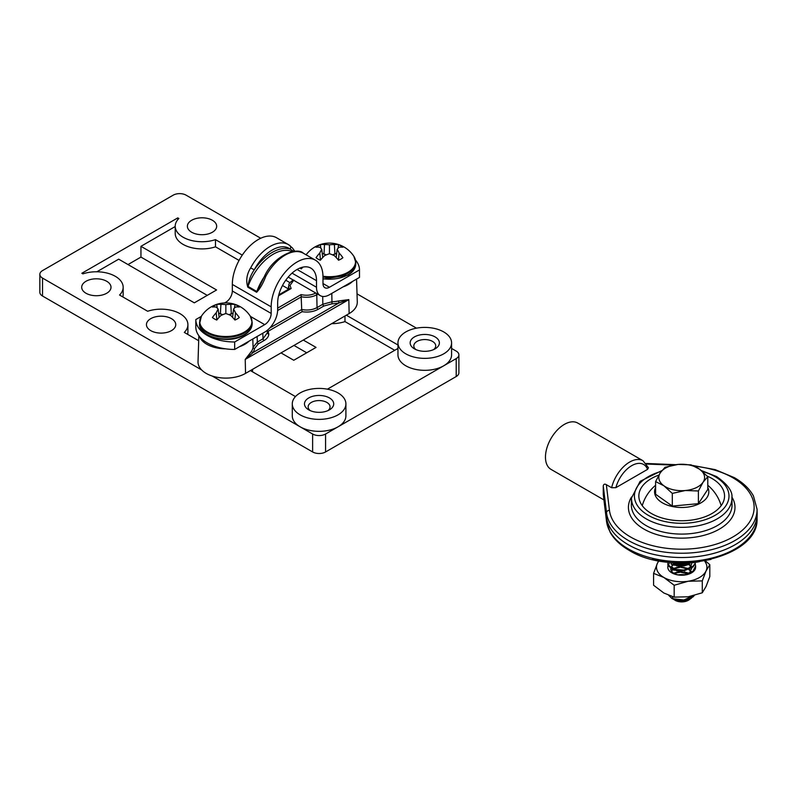 <?xml version="1.0" encoding="UTF-8"?>
<svg xmlns="http://www.w3.org/2000/svg" width="797" height="797" viewBox="0 0 797 797"><rect width="100%" height="100%" fill="white"/><g stroke="black" fill="none" stroke-linecap="round" stroke-linejoin="round"><path stroke-width="1.2" d="M643.01 460.746L648.449 467.759L647.553 469.373A23.81 13.748 120 0 0 631.712 465.657A23.81 13.748 120 0 0 615.872 487.664L611.618 487.724A26.739 15.442 -60 0 1 629.64 462.061A26.739 15.442 -60 0 1 643.01 460.746L577.745 423.058A26.739 15.442 120 0 0 564.376 424.383A26.739 15.442 120 0 0 546.901 447.944A26.739 15.442 120 0 0 551.006 469.373L603.927 499.928M606.537 521.407A2.929 2.391 -6.9 0 1 606.517 521.218A75.366 43.516 0 0 0 628.415 548.954A75.366 43.516 0 0 0 710.107 558.488A75.366 43.516 0 0 0 757.06 518.717C758.933 557.651 671.861 577.417 629.012 550.249C620.375 545.248 614.088 539.28 610.163 532.326L606.537 521.407L603.269 494.479L603.259 485.861C603.718 484.108 604.744 483.719 606.338 484.686L609.446 510.289A72.437 41.823 0 0 0 630.477 536.949A72.437 41.823 0 0 0 732.921 536.949A72.437 41.823 0 0 0 732.921 477.802A72.437 41.823 0 0 0 694.466 466.205M611.618 487.724L606.338 484.686M658.9 475.062A42.859 24.747 0 0 0 651.398 478.519A42.859 24.747 0 0 0 640.718 488.77A42.859 24.747 0 0 0 659.627 517.213A42.859 24.747 0 0 0 712 513.507A42.859 24.747 0 0 0 722.68 488.77A42.859 24.747 0 0 0 707.288 476.158M603.259 494.319L606.427 516.994A75.456 43.566 0 0 0 628.345 544.759A75.456 43.566 0 0 0 710.147 554.304A75.456 43.566 0 0 0 757.15 514.493A75.456 43.566 0 0 0 757.15 513.417L757.06 509.193A75.366 43.516 180 0 1 710.974 549.82A75.366 43.516 180 0 1 628.415 540.496A75.366 43.516 180 0 1 606.517 512.76A2.929 2.391 -6.9 0 1 609.446 510.289M615.872 487.664L647.553 469.373M603.259 485.861L606.517 512.76L606.427 516.994L603.219 490.474M655.602 487.535A27.138 15.671 0 0 0 680.967 507.48A27.138 15.671 0 0 0 707.796 487.535M338.058 392.951A26.809 15.482 0 0 0 308.837 389.594A26.809 15.482 0 0 0 292.28 403.9A26.809 15.482 0 0 0 300.14 414.848A26.809 15.482 0 0 0 329.36 418.196A26.809 15.482 0 0 0 345.908 403.9A26.809 15.482 0 0 0 338.058 392.951M292.28 403.9L292.28 415.865A26.809 15.482 0 0 0 300.14 426.803A26.809 15.482 0 0 0 338.058 426.803L443.73 365.793A26.809 15.482 180 0 1 405.812 365.793A26.809 15.482 180 0 1 397.962 354.854L397.962 342.889A26.809 15.482 0 0 0 405.812 353.838A26.809 15.482 0 0 0 435.032 357.186A26.809 15.482 0 0 0 451.58 342.889A26.809 15.482 0 0 0 443.73 331.941A26.809 15.482 0 0 0 414.51 328.583A26.809 15.482 0 0 0 397.962 342.889M308.758 409.867A14.615 8.438 0 0 0 329.43 409.867A14.615 8.438 0 0 0 329.43 397.932A14.615 8.438 0 0 0 308.758 397.932A14.615 8.438 0 0 0 308.758 409.867L308.758 409.867M327.946 410.614A10.949 6.326 0 0 0 330.048 406.888A10.949 6.326 0 0 0 326.84 402.415A10.949 6.326 0 0 0 314.905 401.05A10.949 6.326 0 0 0 308.14 406.888A10.949 6.326 0 0 0 310.242 410.614M191.669 232.236A14.655 8.458 0 0 0 207.628 234.069A14.655 8.458 0 0 0 216.674 226.248A14.655 8.458 0 0 0 212.391 220.271A14.655 8.458 0 0 0 196.421 218.438A14.655 8.458 0 0 0 187.375 226.248A14.655 8.458 0 0 0 191.669 232.236M150.743 330.625A14.655 8.458 0 0 0 166.712 332.459A14.655 8.458 0 0 0 175.758 324.648A14.655 8.458 0 0 0 171.465 318.661A14.655 8.458 0 0 0 155.495 316.827A14.655 8.458 0 0 0 146.449 324.648A14.655 8.458 0 0 0 150.743 330.625M85.996 293.246A14.655 8.458 0 0 0 101.956 295.079A14.655 8.458 0 0 0 111.002 287.259A14.655 8.458 0 0 0 106.708 281.281A14.655 8.458 0 0 0 90.748 279.448A14.655 8.458 0 0 0 81.702 287.259A14.655 8.458 0 0 0 85.996 293.246M122.818 296.922A26.809 15.482 0 0 0 123.166 294.442L123.166 287.259A26.809 15.482 0 0 0 115.316 276.32A26.809 15.482 0 0 0 82.898 273.869L81.852 273.261L177.781 217.88L177.781 219.643M198.692 340.727L184.296 332.409A26.809 15.482 0 0 0 187.913 324.648A26.809 15.482 0 0 0 180.062 313.699A26.809 15.482 0 0 0 147.654 311.258L119.55 295.029A26.809 15.482 0 0 0 123.166 287.259M187.574 334.302A26.809 15.482 0 0 0 187.913 331.821L187.913 324.648M252.32 371.681A26.809 15.482 0 0 0 252.669 369.28M414.44 348.857A14.615 8.438 0 0 0 435.102 348.857A14.615 8.438 0 0 0 435.102 336.922A14.615 8.438 0 0 0 414.44 336.922A14.615 8.438 0 0 0 414.43 348.857A14.615 8.438 0 0 0 414.44 348.857M433.618 349.604A10.949 6.326 0 0 0 435.72 345.878A10.949 6.326 0 0 0 432.512 341.405A10.949 6.326 0 0 0 420.577 340.04A10.949 6.326 0 0 0 413.822 345.878A10.949 6.326 0 0 0 415.914 349.604M456.213 358.59A9.156 5.29 0 0 0 458.893 354.854L458.893 372.797A9.156 5.29 180 0 1 456.213 376.533L456.213 358.59L443.73 365.793A26.809 15.482 0 0 0 451.58 354.854L451.58 342.889M458.893 354.854A9.156 5.29 0 0 0 456.213 351.108L451.58 348.438M212.191 376.035L312.623 434.016A9.156 5.29 0 0 0 325.575 434.016L338.058 426.803A26.809 15.482 0 0 0 345.908 415.865L345.908 403.9M325.575 434.016L325.575 451.959L456.213 376.533M325.575 451.959A9.156 5.29 180 0 1 312.623 451.959L312.623 434.016M260.729 238.253L186.119 195.175A9.156 5.29 0 0 0 173.178 195.175L42.53 270.601A9.156 5.29 0 0 0 39.85 274.337A9.156 5.29 0 0 0 42.53 278.083L201.601 369.918M42.53 278.083L42.53 296.026L312.623 451.959M42.53 296.026A9.156 5.29 180 0 1 39.85 292.29L39.85 274.337M416.472 328.165L357.026 293.854M175.21 226.248L175.21 233.431A26.809 15.482 0 0 0 188.64 246.841A26.809 15.482 0 0 0 215.479 246.821L215.479 239.638A26.809 15.482 0 0 1 188.64 239.668A26.809 15.482 0 0 1 175.21 226.248A26.809 15.482 0 0 1 178.837 218.488L177.781 217.88M239.06 260.43L215.479 246.821M242.278 255.11L215.479 239.638M331.652 323.672A26.809 15.482 0 0 0 344.981 321.589L344.981 315.981M397.962 344.991L346.346 315.194M394.724 350.301L344.981 321.589M327.398 389.175L397.962 348.438M250.407 370.585L295.458 396.587M207.26 295.368L140.949 257.082L140.949 246.323L216.585 289.978L194.309 302.84L118.683 259.174L96.845 271.787M140.949 257.082L128.008 264.564M175.21 226.537L140.949 246.323M281.022 352.912L293.764 360.264L316.04 347.402L303.298 340.05M306.715 352.792L293.973 345.43M288.434 288.942L282.497 285.505M289.978 282.656L285.754 280.215M293.874 280.056L290.008 285.436L291.134 288.514L289.421 289.46L288.554 286.362C289.59 284.23 286.97 284.848 293.137 279.976A1.464 0.847 -120 0 0 293.137 279.976M198.851 335.706L198.025 361.728A27.835 16.07 0 0 0 206.174 373.394A27.835 16.07 0 0 0 245.536 373.394L349.136 313.58A27.835 16.07 0 0 0 357.285 301.914L356.558 279.089M338.476 300.987L338.954 302.95A28.782 16.617 180 0 1 332.01 303.816L323.861 306.018L318.083 309.346C313.5 311.796 308.18 312.583 302.113 311.687L301.714 309.535C307.483 310.591 312.593 309.933 317.047 307.582L322.825 304.255L331.881 301.804A27.317 15.771 0 0 0 338.476 300.987L348.827 299.612L245.227 359.427L251.643 351.118A27.317 15.771 0 0 0 253.067 347.313L257.301 342.082L263.05 338.765L267.334 332.797L267.234 330.376M302.113 311.687L268.141 331.303L268.798 333.943C268.728 336.503 267.154 338.695 264.086 340.528A1.464 0.847 60 0 1 263.05 338.765L262.791 333.226M245.536 373.394L245.227 359.427L253.028 352.563A1.464 1.126 31.2 0 1 251.643 351.118M349.136 313.58L348.827 299.612L338.954 302.95L253.028 352.563A28.782 16.617 180 0 0 254.522 348.548A1.464 1.196 8.8 0 1 253.067 347.313L252.808 338.994M277.655 308.13L301.077 294.611C306.516 295.807 311.408 295.279 315.732 293.027A1.464 0.847 60 0 1 316.768 294.79C312.304 297.151 307.194 297.809 301.435 296.783L277.635 310.501M301.077 294.611L301.714 309.535L269.775 327.995M317.794 294.203L316.768 294.79L317.047 307.582A1.464 0.847 -120 0 0 318.083 309.346M355.472 260.001A38.854 22.426 180 0 1 359.487 269.924L359.487 277.406L329.46 294.741A18.311 10.57 120 0 1 320.294 295.647A18.311 10.57 120 0 1 316.509 287.259L316.509 280.683A27.467 15.86 120 0 0 310.82 268.101A27.467 15.86 120 0 0 289.65 275.463A27.467 15.86 120 0 0 277.655 303.109L277.655 309.694A18.311 10.57 -60 0 1 264.704 332.12L234.677 349.455L234.677 341.983A38.854 22.426 0 0 1 195.823 319.547L201.272 316.409M303.478 253.297A36.632 21.15 120 0 0 265.66 276.599L264.634 275.911C274.188 255.349 297.151 246.691 303.478 253.297L315.393 260.171A36.632 21.15 120 0 1 322.984 276.938L322.984 283.523A9.156 5.29 120 0 0 324.877 287.717A9.156 5.29 120 0 0 329.46 287.259L359.487 269.924M302.9 267.134L301.276 268.858A1.464 0.847 120 0 0 301.146 268.509L301.824 267.403M301.276 268.858L299.911 268.071M315.393 260.171A36.632 21.15 120 0 0 287.169 269.984A36.632 21.15 120 0 0 271.179 306.845L271.179 313.43A9.156 5.29 -60 0 1 264.704 324.648L234.677 341.983M265.66 276.599C262.97 283.632 259.952 288.853 256.624 292.27L247.817 287.189C245.775 280.683 246.711 274.258 250.637 267.931A36.632 21.15 -60 0 1 288.454 244.619L276.549 237.745A36.632 21.15 120 0 0 248.315 247.558A36.632 21.15 120 0 0 232.325 284.419L232.325 290.995A9.156 5.29 -60 0 1 225.85 302.212L224.605 302.94M234.677 349.455A38.854 22.426 180 0 1 195.823 327.029L195.823 319.547M294.89 251.354L292.36 247.877L288.454 244.619A36.632 21.15 -60 0 1 289.65 245.406A2.929 2.391 126.7 0 1 289.839 245.526A2.929 2.391 126.7 0 1 290.158 249.072A33.703 19.457 120 0 0 254.273 269.794C250.756 274.955 248.674 280.494 248.016 286.412A40.288 23.262 -60 0 1 292.31 251.653M293.804 251.434L290.158 249.072A41.753 24.109 -60 0 0 254.273 269.794L250.637 267.931M247.817 287.189A2.929 1.694 120 0 1 248.016 286.412L256.823 291.503L259.991 285.515M316.03 247.219A16.209 9.365 180 0 1 317.993 245.845A16.209 9.365 180 0 1 320.374 244.709A29.12 18.211 64.5 0 1 324.518 244.579A28.762 23.063 39.6 0 1 329.46 244.848A28.762 23.063 -39.6 0 1 334.391 244.579A29.12 18.211 -64.5 0 1 338.536 244.709A16.209 9.365 180 0 1 342.889 247.219A29.12 15.282 124.2 0 0 339.094 247.299A28.762 7.502 107.6 0 0 337.151 249.282A28.762 10.401 80.8 0 1 339.094 252.998A29.12 18.211 64.5 0 1 342.889 257.71A16.209 9.365 180 0 1 340.917 259.085A16.209 9.365 180 0 1 338.536 260.22A29.12 15.282 -124.2 0 0 334.391 255.707A28.762 20.164 -147.7 0 0 329.46 253.725A28.762 20.164 147.7 0 0 324.518 255.707A29.12 15.282 124.2 0 0 320.374 260.22A16.209 9.365 180 0 1 317.993 259.085A16.209 9.365 180 0 1 316.03 257.71A29.12 18.211 -64.5 0 1 319.816 252.998A28.762 10.401 -80.8 0 1 321.759 249.282A28.762 7.502 -107.6 0 0 319.816 247.299A29.12 15.282 -124.2 0 0 316.03 247.219M322.984 277.087A26.301 15.183 180 0 0 348.05 273.112A26.301 15.183 180 0 0 355.751 262.372L353.878 256.345A26.092 15.063 180 0 1 347.9 272.295A26.092 15.063 180 0 1 322.974 276.23M336.683 253.287L332.528 254.871M326.391 254.871L322.227 253.287M320.444 260.131L319.816 252.998M322.715 257.531L321.759 249.282M320.812 248.216L320.374 244.709M323.961 254.283L324.518 244.579M329.46 253.725L329.46 244.848M334.949 254.283L334.391 244.579M338.097 248.216L338.536 244.709M336.195 257.531L337.151 249.282M338.466 260.131L339.094 252.998M689.525 564.256L683.916 565.89L673.555 565.093L671.084 563.967M673.276 564.196L683.916 565.093L686.884 564.445M695.353 563.549L692.982 567.026L683.916 570.871L673.555 570.074L667.956 565.462L667.786 563.509L667.956 564.665L673.555 569.277L683.916 570.074L692.982 566.229L695.014 563.599M695.602 566.408L694.038 570.911M683.916 575.125L692.982 571.21L695.622 566.009L695.223 563.917M694.307 595.489L692.982 596.933L685.44 600.5A13.918 8.04 0 0 1 683.916 600.689A13.918 8.04 0 0 1 672.339 598.706L683.916 599.982L693.42 595.718M691.557 598.019L688.309 600.31A9.345 5.39 180 0 1 683.188 601.825A9.345 5.39 180 0 1 675.099 600.31A9.345 5.39 180 0 1 674.88 600.181M672.937 598.368A9.345 5.39 180 0 1 672.369 596.654M692.912 595.847L692.703 596.375M689.435 599.653L683.378 601.526L674.053 599.683M672.339 598.706L683.916 600.689M671.881 598.457L668.753 595.409M674.85 600.161L684.723 600.629M687.781 573.88L680.11 572.116L674.162 573.471M690.73 571.389L688.827 569.546M687.781 568.899L680.11 567.135L673.505 568.899M672.578 569.696L671.741 571.389M691.666 568.899L691.547 568.122M690.73 566.408L688.827 564.555M672.578 564.714L671.741 566.408M676.494 570.821L684.513 570.772M676.494 565.84L684.513 565.79M688.817 573.242L684.474 571.997M682.81 575.195L683.916 575.065A10.949 6.326 180 0 1 673.953 573.352A10.949 6.326 180 0 1 670.755 568.739M673.166 568.65L679.482 567.464M675.039 573.063L679.482 572.455M683.876 600.749L685.44 600.5M686.247 599.513L690.71 596.345M688.319 573.571L680.11 571.499L673.644 573.163M690.939 571.08L689.355 569.317M688.319 568.58L680.11 566.508L673.096 568.59M672.22 569.536L671.761 571.549M686.247 574.587L689.794 572.455L691.647 568.052M690.939 566.099L689.355 564.336M672.22 564.555L671.851 566.886L675.099 569.735M686.247 569.606L689.794 567.474L691.657 564.037M674.083 564.266L675.099 564.754M698.391 490.972L685.34 490.514A22.894 13.22 180 0 1 663.951 485.811L672.299 493.403L685.34 490.514A22.894 13.22 0 0 0 703.093 482.165L707.796 476.706L699.447 469.124A22.894 13.22 180 0 1 703.093 482.165L698.391 490.972L698.391 503.654L707.796 489.398L707.796 476.706M699.447 469.124L691.109 464.87L678.058 464.422A22.894 13.22 180 0 1 699.447 469.124M655.602 481.567L663.951 485.811A22.894 13.22 180 0 1 660.305 472.76A22.894 13.22 180 0 1 678.058 464.422L665.007 467.301L660.305 472.76L655.602 481.567L655.602 494.25L672.299 506.085L698.391 503.654M672.299 493.403L672.299 506.085M669.151 563.708A13.918 8.04 0 0 0 668.195 565.262M668.035 565.681A13.918 8.04 0 0 0 671.861 572.874A13.918 8.04 0 0 0 687.173 574.577A13.918 8.04 0 0 0 695.612 567.006M671.771 566.219A10.949 6.326 180 0 1 673.136 564.943M705.753 561.208L709.808 564.674L709.808 576.56L706.042 586.502L702.277 592.779L688.219 596.794L674.172 597.132L674.172 585.257L663.881 577.476A25.205 14.545 0 0 0 688.219 581.242L674.172 585.257M658.531 561.467A25.205 14.545 0 0 0 657.356 563.419L653.59 573.372L653.59 585.247L663.881 593.028L674.172 597.132M678.466 574.926A13.918 8.04 180 0 1 684.822 574.906M702.277 592.779L702.277 580.903L688.219 581.242A25.205 14.545 0 0 0 706.042 570.951L702.277 580.903M709.808 564.674L706.042 570.951A25.205 14.545 0 0 0 704.867 561.467M653.59 573.372L663.881 577.476A25.205 14.545 0 0 1 657.356 563.419L658.352 561.417M689.445 564.415A10.949 6.326 180 0 1 691.158 565.701M685.171 574.836A13.918 8.04 0 0 0 678.108 574.856M684.942 574.886A10.949 6.326 0 0 0 678.347 574.906M212.42 307.034A16.209 9.365 180 0 1 214.393 305.659A16.209 9.365 180 0 1 216.774 304.524A29.12 18.211 64.5 0 1 220.918 304.394A28.762 23.063 39.6 0 1 225.85 304.653A28.762 23.063 -39.6 0 1 230.791 304.394A29.12 18.211 -64.5 0 1 234.936 304.524A16.209 9.365 180 0 1 239.289 307.034A29.12 15.282 124.2 0 0 235.494 307.104A28.762 7.502 107.6 0 0 233.551 309.097A28.762 10.401 80.8 0 1 235.494 312.813A29.12 18.211 64.5 0 1 239.289 317.525A16.209 9.365 180 0 1 237.317 318.9A16.209 9.365 180 0 1 234.936 320.035A29.12 15.282 -124.2 0 0 230.791 315.522A28.762 20.164 -147.7 0 0 225.85 313.54A28.762 20.164 147.7 0 0 220.918 315.522A29.12 15.282 124.2 0 0 216.774 320.035A16.209 9.365 180 0 1 214.393 318.9A16.209 9.365 180 0 1 212.42 317.525A29.12 18.211 -64.5 0 1 216.216 312.813A28.762 10.401 -80.8 0 1 218.159 309.097A28.762 7.502 -107.6 0 0 216.216 307.104A29.12 15.282 -124.2 0 0 212.42 307.034M199.559 322.187A26.301 15.183 180 0 0 207.26 332.927A26.301 15.183 180 0 0 244.45 332.927A26.301 15.183 180 0 0 252.151 322.187L250.278 316.16A26.092 15.063 180 0 1 244.3 332.11A26.092 15.063 180 0 1 211.723 334.122A26.092 15.063 180 0 1 201.432 316.16L199.559 323.821C198.274 337.151 229.048 344.732 244.241 335.019C249.411 331.941 252.051 328.205 252.151 323.821A26.301 15.183 180 0 1 244.45 334.561A26.301 15.183 180 0 1 207.26 334.561A26.301 15.183 180 0 1 199.559 323.821M233.083 313.101L228.928 314.685M222.781 314.685L218.627 313.101M216.844 319.946L216.216 312.813M219.115 317.345L218.159 309.097M217.212 308.031L216.774 304.524M220.361 314.098L220.918 304.394M225.85 313.54L225.85 304.653M231.349 314.098L230.791 304.394M234.497 308.031L234.936 304.524M232.594 317.345L233.551 309.097M234.866 319.946L235.494 312.813M663.991 561.656A53.449 30.854 0 0 0 699.417 561.656M731.915 498.005A50.211 28.991 180 0 1 701.201 525.074A50.211 28.991 180 0 1 646.198 518.857A50.211 28.991 180 0 1 631.493 498.005L631.344 504.66A50.36 29.071 0 0 0 646.098 525.582A50.36 29.071 0 0 0 701.26 531.818A50.36 29.071 0 0 0 732.054 504.66L731.915 498.005C732.861 491.56 727.761 484.417 716.603 476.566L701.33 470.539M661.261 471.396A47.282 27.297 0 0 0 648.27 515.31A47.282 27.297 0 0 0 715.138 515.31A47.282 27.297 0 0 0 715.138 476.706A47.282 27.297 0 0 0 702.456 471.485M731.865 496.999A53.289 30.764 180 0 1 710.217 533.362A53.289 30.764 180 0 1 644.026 529.128A53.289 30.764 180 0 1 631.543 496.999M673.236 465.109L646.586 464.033M288.544 286.581A1.464 1.196 0 0 1 290.008 285.436M249.072 341.146A26.919 15.541 180 0 1 239.469 346.695M225.521 348.827A26.919 15.541 180 0 1 206.821 344.274A26.919 15.541 180 0 1 199.569 336.633M267.334 332.797A1.464 1.196 180 0 0 268.798 333.943M291.134 288.514L278.571 295.767M264.086 340.528L258.338 343.846L254.522 348.548M258.338 343.846A1.464 0.847 60 0 1 257.301 342.082L257.132 336.493M322.715 296.444L322.825 304.255A1.464 0.847 -120 0 0 323.861 306.018M331.791 293.386L332.01 303.816M352.673 281.331A26.919 15.541 180 0 1 343.069 286.88M322.984 283.523L329.46 287.259M292.051 273.142L316.509 287.259M297.082 269.466L316.509 280.683M271.179 306.845L232.325 284.419M232.325 290.995L271.179 313.43M225.85 302.212L227.105 302.94M250.437 316.409L264.704 324.648M256.624 292.27A2.929 1.694 120 0 1 256.823 291.503A40.288 23.262 -60 0 1 263.877 277.366M355.751 262.372L355.751 264.006A26.301 15.183 180 0 1 348.05 274.746A26.301 15.183 180 0 1 322.984 278.731M711.024 559.404L681.704 564.595L652.384 559.404M757.06 509.193L753.444 495.953C749.539 488.85 743.183 482.753 734.386 477.662L715.228 469.642L692.822 465.498M757.06 518.717L757.15 514.493M675.846 464.681L646.168 463.475M661.869 470.589L640.13 481.318L631.493 498.005M655.602 485.293A41.026 41.026 0 0 0 642.252 505.677M721.146 505.677A41.026 41.026 0 0 0 707.796 485.293M289.919 288.723L278.721 295.189M288.424 289.281L278.811 294.83M288.554 286.362L288.404 289.59M288.175 277.097L320.294 295.647M264.634 275.911L259.892 285.724M353.878 256.345A29.13 29.13 0 0 0 306.108 254.811M322.984 279.139L347.841 275.204C353.011 272.126 355.651 268.4 355.751 264.006M695.622 566.797L695.622 566.009M250.278 316.16A29.13 29.13 0 0 0 201.432 316.16M252.151 322.187L252.151 323.821"/></g></svg>

